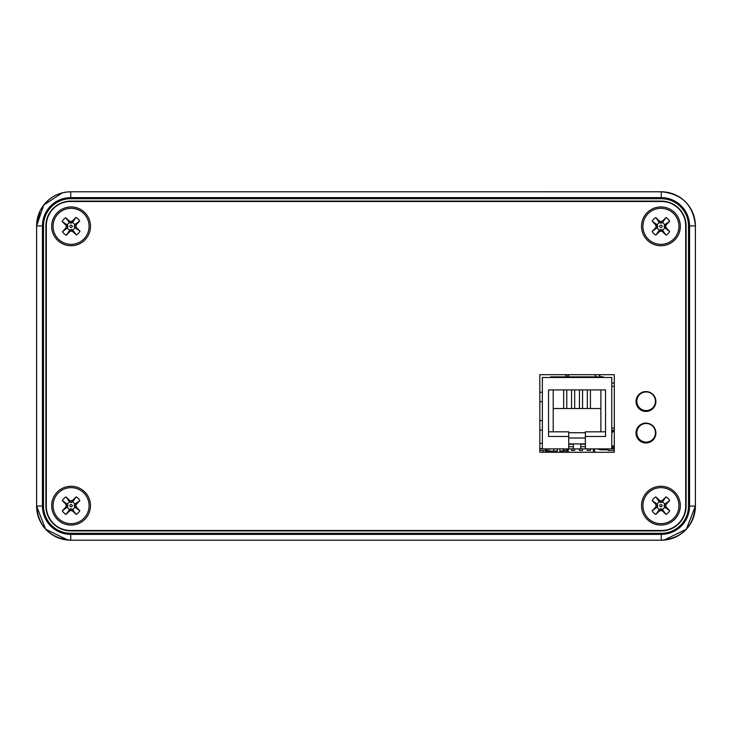 <?xml version="1.0" encoding="UTF-8"?>
<svg xmlns="http://www.w3.org/2000/svg" width="732" height="732" viewBox="0 0 732 732"><rect width="100%" height="100%" fill="white"/><g stroke="black" fill="none" stroke-linecap="round" stroke-linejoin="round"><path stroke-width="1.1" d="M563.677 448.881L563.677 450.436L566.778 450.436L566.778 448.881M566.778 389.918L566.778 408.538M563.677 389.918L563.677 408.538M574.666 389.918L574.666 408.538M571.564 389.918L571.564 408.538M574.666 448.881L574.666 450.436L571.564 450.436L571.564 448.881M590.431 389.918L590.431 408.538M587.329 389.918L587.329 408.538M550.674 377.502L550.674 376.879L603.442 376.879L603.442 377.502M568.737 444.233L573.394 444.233L573.394 448.881L580.723 448.881L580.723 444.233L585.371 444.233M568.737 446.712L573.394 446.712M580.723 448.881L611.76 448.881L611.76 377.502L542.357 377.502L542.357 448.881L573.394 448.881M585.371 446.712L580.723 446.712M600.89 389.918L600.89 431.816L605.547 431.816M548.561 431.816L553.218 431.816L553.218 389.918M585.371 448.881L585.371 432.749L568.737 432.749L568.737 431.816L553.218 431.816M585.371 436.473L605.547 436.473L605.547 389.918L548.561 389.918L548.561 436.473L568.737 436.473L568.737 432.749M585.371 443.921L568.737 443.921M600.89 431.816L585.371 431.816L585.371 432.749M568.737 448.881L568.737 436.473M568.737 438.02L585.371 438.02M553.218 408.538L600.89 408.538M582.553 389.918L582.553 408.538M579.442 389.918L579.442 408.538M582.553 448.881L582.553 450.436L579.442 450.436L579.442 448.881M590.431 448.881L590.431 450.436L587.329 450.436L587.329 448.881M539.813 450.436L545.926 450.436L545.926 448.881M542.357 448.881L539.813 448.881M608.191 448.881L608.191 450.436L614.304 450.436M614.304 448.881L611.76 448.881M655.46 432.804A9.315 9.315 0 0 0 646.146 423.499A9.315 9.315 0 0 0 636.831 432.804A9.315 9.315 0 0 0 646.146 442.119A9.315 9.315 0 0 0 655.46 432.804A9.315 9.315 0 0 0 646.146 423.499A9.315 9.315 0 0 0 636.831 432.804A9.315 9.315 0 0 0 646.146 442.119A9.315 9.315 0 0 0 655.46 432.804M655.46 401.273A9.315 9.315 0 0 0 646.146 391.959A9.315 9.315 0 0 0 636.831 401.273A9.315 9.315 0 0 0 646.146 410.588A9.315 9.315 0 0 0 655.46 401.273A9.315 9.315 0 0 0 646.146 391.959A9.315 9.315 0 0 0 636.831 401.273A9.315 9.315 0 0 0 646.146 410.588A9.315 9.315 0 0 0 655.46 401.273A9.315 9.315 0 0 1 646.146 410.588A9.315 9.315 0 0 1 636.831 401.273M636.026 401.511A9.928 9.928 0 0 0 645.963 411.439A9.928 9.928 0 0 0 655.89 401.511A9.928 9.928 0 0 0 645.963 391.574A9.928 9.928 0 0 0 636.026 401.511M636.026 433.042A9.928 9.928 0 0 0 645.963 442.97A9.928 9.928 0 0 0 655.89 433.042A9.928 9.928 0 0 0 645.963 423.105A9.928 9.928 0 0 0 636.026 433.042M51.679 226.334A19.398 19.398 0 0 0 71.077 245.732A19.398 19.398 0 0 0 90.475 226.334A19.398 19.398 0 0 0 71.077 206.936A19.398 19.398 0 0 0 51.679 226.334M641.525 226.334A19.398 19.398 0 0 0 660.923 245.732A19.398 19.398 0 0 0 680.321 226.334A19.398 19.398 0 0 0 660.923 206.936A19.398 19.398 0 0 0 641.525 226.334M641.525 505.666A19.398 19.398 0 0 0 660.923 525.064A19.398 19.398 0 0 0 680.321 505.666A19.398 19.398 0 0 0 660.923 486.268A19.398 19.398 0 0 0 641.525 505.666M51.679 505.666A19.398 19.398 0 0 0 71.077 525.064A19.398 19.398 0 0 0 90.475 505.666A19.398 19.398 0 0 0 71.077 486.268A19.398 19.398 0 0 0 51.679 505.666M46.308 506.288A24.211 24.211 0 0 0 70.519 530.499L661.481 530.499A24.211 24.211 0 0 0 685.692 506.288L685.692 225.712A24.211 24.211 0 0 0 661.481 201.501L70.519 201.501A24.211 24.211 0 0 0 46.308 225.712L46.308 506.288M539.813 374.692L539.813 452.285L614.304 452.285L614.304 374.692L539.813 374.692M686.094 225.923L686.094 506.077A24.833 24.833 0 0 1 661.261 530.901L70.739 530.901A24.833 24.833 0 0 1 45.906 506.077L45.906 225.923A24.833 24.833 0 0 1 70.739 201.099L661.261 201.099A24.833 24.833 0 0 1 686.094 225.923M666.294 224.742L664.729 224.742L669.698 221.247L666.294 224.742L665.681 226.334L664.025 226.334L664.601 227.725A3.944 3.944 0 0 1 662.323 230.013L666.01 235.109L662.515 231.705L662.515 230.141M662.515 231.705L660.923 231.092L660.923 229.436L662.323 230.013M660.923 229.436L659.523 230.013A3.944 3.944 0 0 1 657.235 227.725L652.148 231.422L655.543 227.927L657.107 227.927M655.543 227.927L656.165 226.334L657.812 226.334L657.235 227.725M662.103 226.334A1.18 1.18 0 0 1 660.923 227.506A1.18 1.18 0 0 1 659.742 226.334A1.18 1.18 0 0 1 660.923 225.154A1.18 1.18 0 0 1 662.103 226.334M657.812 226.334L657.107 224.742L652.148 221.247L655.543 224.742L657.107 224.742M655.543 224.742L656.165 226.334M659.523 230.013L655.835 235.109L659.331 231.705L659.331 230.141M659.331 231.705L660.923 231.092M664.025 226.334L664.729 224.742M664.601 227.725L669.698 231.422L666.294 227.927L664.729 227.927M666.294 227.927L665.681 226.334M659.331 222.519L655.835 217.56L659.331 220.954L659.331 222.519L660.923 223.223L662.515 222.519L666.01 217.56L662.515 220.954L662.515 222.519M659.331 220.954L660.923 221.576L660.923 223.223M662.515 220.954L660.923 221.576M652.148 221.247A10.138 10.138 0 0 1 655.835 217.56M657.235 224.934A3.944 3.944 0 0 1 659.523 222.647M662.323 222.647A3.944 3.944 0 0 1 664.601 224.934M666.01 217.56A10.138 10.138 0 0 1 669.698 221.247M669.698 231.422A10.138 10.138 0 0 1 666.01 235.109M655.835 235.109A10.138 10.138 0 0 1 652.148 231.422M666.294 504.074L664.729 504.074L669.698 500.578L666.294 504.074L665.681 505.666L664.025 505.666L664.601 507.066A3.944 3.944 0 0 1 662.323 509.353L666.01 514.44L662.515 511.046L662.515 509.481M662.515 511.046L660.923 510.424L660.923 508.777L662.323 509.353M660.923 508.777L659.523 509.353A3.944 3.944 0 0 1 657.235 507.066L652.148 510.753L655.543 507.258L657.107 507.258M655.543 507.258L656.165 505.666L657.812 505.666L657.235 507.066M662.103 505.666A1.18 1.18 0 0 1 660.923 506.846A1.18 1.18 0 0 1 659.742 505.666A1.18 1.18 0 0 1 660.923 504.494A1.18 1.18 0 0 1 662.103 505.666M657.812 505.666L657.107 504.074L652.148 500.578L655.543 504.074L657.107 504.074M655.543 504.074L656.165 505.666M659.523 509.353L655.835 514.44L659.331 511.046L659.331 509.481M659.331 511.046L660.923 510.424M664.025 505.666L664.729 504.074M664.601 507.066L669.698 510.753L666.294 507.258L664.729 507.258M666.294 507.258L665.681 505.666M659.331 501.859L655.835 496.891L659.331 500.295L659.331 501.859L660.923 502.564L662.515 501.859L666.01 496.891L662.515 500.295L662.515 501.859M659.331 500.295L660.923 500.908L660.923 502.564M662.515 500.295L660.923 500.908M652.148 500.578A10.138 10.138 0 0 1 655.835 496.891M657.235 504.275A3.944 3.944 0 0 1 659.523 501.987M662.323 501.987A3.944 3.944 0 0 1 664.601 504.275M666.01 496.891A10.138 10.138 0 0 1 669.698 500.578M669.698 510.753A10.138 10.138 0 0 1 666.01 514.44M655.835 514.44A10.138 10.138 0 0 1 652.148 510.753M76.457 504.074L74.893 504.074L79.852 500.578L76.457 504.074L75.835 505.666L74.188 505.666L74.765 507.066A3.944 3.944 0 0 1 72.477 509.353L76.165 514.44L72.669 511.046L72.669 509.481M72.669 511.046L71.077 510.424L71.077 508.777L72.477 509.353M71.077 508.777L69.677 509.353A3.944 3.944 0 0 1 67.399 507.066L62.302 510.753L65.706 507.258L67.271 507.258M65.706 507.258L66.319 505.666L67.975 505.666L67.399 507.066M72.258 505.666A1.18 1.18 0 0 1 71.077 506.846A1.18 1.18 0 0 1 69.897 505.666A1.18 1.18 0 0 1 71.077 504.494A1.18 1.18 0 0 1 72.258 505.666M67.975 505.666L67.271 504.074L62.302 500.578L65.706 504.074L67.271 504.074M65.706 504.074L66.319 505.666M69.677 509.353L65.99 514.44L69.485 511.046L69.485 509.481M69.485 511.046L71.077 510.424M74.188 505.666L74.893 504.074M74.765 507.066L79.852 510.753L76.457 507.258L74.893 507.258M76.457 507.258L75.835 505.666M69.485 501.859L65.99 496.891L69.485 500.295L69.485 501.859L71.077 502.564L72.669 501.859L76.165 496.891L72.669 500.295L72.669 501.859M69.485 500.295L71.077 500.908L71.077 502.564M72.669 500.295L71.077 500.908M62.302 500.578A10.138 10.138 0 0 1 65.99 496.891M67.399 504.275A3.944 3.944 0 0 1 69.677 501.987M72.477 501.987A3.944 3.944 0 0 1 74.765 504.275M76.165 496.891A10.138 10.138 0 0 1 79.852 500.578M79.852 510.753A10.138 10.138 0 0 1 76.165 514.44M65.99 514.44A10.138 10.138 0 0 1 62.302 510.753M76.403 224.559L74.838 224.614L79.687 220.954L76.403 224.559L75.835 226.179L74.188 226.225L74.81 227.606A3.944 3.944 0 0 1 72.596 229.967L76.448 234.935L72.843 231.651L72.797 230.086M72.843 231.651L71.233 231.083L71.178 229.436L72.596 229.967M71.178 229.436L69.805 230.058A3.944 3.944 0 0 1 67.445 227.853L62.476 231.705L65.761 228.1L67.326 228.045M65.761 228.1L66.328 226.49L67.975 226.435L67.445 227.853M72.258 226.289A1.18 1.18 0 0 1 71.123 227.506A1.18 1.18 0 0 1 69.897 226.371A1.18 1.18 0 0 1 71.041 225.154A1.18 1.18 0 0 1 72.258 226.289M67.975 226.435L67.225 224.861L62.147 221.531L65.66 224.916L67.225 224.861M65.66 224.916L66.328 226.49M69.805 230.058L66.283 235.265L69.668 231.751L69.613 230.187M69.668 231.751L71.233 231.083M74.188 226.225L74.838 224.614M74.81 227.606L80.017 231.129L76.503 227.744L74.939 227.798M76.503 227.744L75.835 226.179M69.366 222.574L65.706 217.724L69.311 221.009L69.366 222.574L70.977 223.223L72.55 222.473L75.881 217.395L72.495 220.908L72.55 222.473M69.311 221.009L70.922 221.576L70.977 223.223M72.495 220.908L70.922 221.576M62.147 221.531A10.138 10.138 0 0 1 65.706 217.724M67.353 225.053A3.944 3.944 0 0 1 69.558 222.693M72.358 222.601A3.944 3.944 0 0 1 74.719 224.815M75.881 217.395A10.138 10.138 0 0 1 79.687 220.954M80.017 231.129A10.138 10.138 0 0 1 76.448 234.935M66.283 235.265A10.138 10.138 0 0 1 62.476 231.705M568.737 374.692L568.737 376.879M568.691 448.881A1.244 1.244 0 0 1 568.215 449.567M546.529 449.805L545.926 449.805M611.76 428.074L614.304 428.074M608.191 449.805L601.887 449.805A10.861 10.861 0 0 1 597.522 448.881M598.602 374.692A30.415 30.415 0 0 0 600.945 376.879M611.76 382.717A30.415 30.415 0 0 0 614.304 383.358M614.304 386.523A33.516 33.516 0 0 1 611.76 385.947M596.406 376.879A33.516 33.516 0 0 1 594.466 374.692M593.378 448.881L593.378 452.285M594.622 448.881L593.378 449.192M613.059 431.441L611.76 433.298M594.622 452.285L594.622 449.192M614.304 445.568L611.76 446.493M614.304 446.886L611.76 447.81M614.304 447.334L613.077 447.334M614.304 448.57L611.76 448.57M614.304 431.441L611.76 431.441M611.76 430.196L614.304 430.196M612.199 431.441L611.76 432.072M542.357 430.068L539.813 430.068M542.357 401.694L539.813 401.694M563.924 451.068L563.933 450.436A2.361 2.361 0 0 0 563.924 450.592L563.722 450.766A2.361 2.269 61 0 1 563.741 450.436M546.896 451.068A2.361 2.361 0 0 0 545.926 449.155L546.896 450.939A2.361 2.361 0 0 1 546.896 451.068L546.896 452.285L546.896 451.068A2.361 2.361 0 0 0 545.926 449.155L547.097 452.285M563.677 449.283A2.361 1.812 -90 0 0 563.064 451.068L563.722 450.766L563.722 452.285M559.898 448.881L559.898 452.285M545.679 450.436L545.679 452.285M553.831 448.881L553.831 451.068L549.101 451.068L549.101 448.881M557.226 448.881L557.226 452.285M543.016 450.436L543.016 452.285M563.466 452.285L563.466 451.013A2.361 1.885 77.8 0 1 563.677 449.732M539.813 448.698L542.357 448.698M542.357 448.835L539.813 448.835L542.357 448.835M567.227 374.692L567.227 376.879M565.644 450.436L565.644 452.285M567.227 448.881L567.227 452.285M539.813 443.317L542.357 443.317M565.644 376.879L565.644 374.692M539.813 392.233L542.357 392.233M539.813 420.607L542.357 420.607M688.492 506.077A27.23 27.23 0 0 1 661.261 533.299L70.739 533.299A27.23 27.23 0 0 1 43.508 506.077L43.508 225.923A27.23 27.23 0 0 1 70.739 198.701L661.261 198.701A27.23 27.23 0 0 1 688.492 225.923L688.492 506.077L695.4 506.077A34.13 34.13 0 0 1 661.261 540.207L70.739 540.207A34.13 34.13 0 0 1 36.609 506.077L36.609 225.923A34.13 34.13 0 0 1 70.739 191.793L70.739 191.793A34.139 34.139 0 0 0 36.6 225.923L40.196 210.67L42.804 206.296C49.767 196.926 59.072 192.086 70.739 191.784L661.261 191.793A34.13 34.13 0 0 1 695.391 225.923L695.4 225.923A34.139 34.139 0 0 0 661.261 191.793L661.261 198.701M43.508 506.077L42.438 506.077A28.301 28.301 0 0 0 70.739 534.369L661.261 534.369A28.301 28.301 0 0 0 689.562 506.077L689.562 225.923A28.301 28.301 0 0 0 661.261 197.631L70.739 197.631L70.739 198.701M66.951 192.004L70.739 191.784L70.739 197.631A28.301 28.301 0 0 0 42.438 225.923L42.438 506.077L36.6 506.077A34.139 34.139 0 0 0 70.739 540.207L70.739 540.207C50.005 538.194 38.622 526.811 36.6 506.077L36.6 225.923L43.783 204.978L62.311 192.845M43.508 225.923L36.609 225.923M70.739 533.299L70.739 540.207L68.488 540.134M661.261 533.299L661.261 540.207A34.139 34.139 0 0 0 695.4 506.077L695.4 225.923L688.492 225.923M678.939 226.334A18.016 18.016 0 0 0 660.923 208.309A18.016 18.016 0 0 0 642.906 226.334A18.016 18.016 0 0 0 660.923 244.351A18.016 18.016 0 0 0 678.939 226.334M678.939 505.666A18.016 18.016 0 0 0 660.923 487.649A18.016 18.016 0 0 0 642.906 505.666A18.016 18.016 0 0 0 660.923 523.691A18.016 18.016 0 0 0 678.939 505.666M89.094 505.666A18.016 18.016 0 0 0 71.077 487.649A18.016 18.016 0 0 0 53.061 505.666A18.016 18.016 0 0 0 71.077 523.691A18.016 18.016 0 0 0 89.094 505.666M89.084 225.74A18.016 18.016 0 0 0 70.492 208.327A18.016 18.016 0 0 0 53.07 226.92A18.016 18.016 0 0 0 71.672 244.342A18.016 18.016 0 0 0 89.084 225.74M547.353 452.285L547.353 451.068A2.361 1.903 90 0 0 546.191 448.881M545.926 449A2.361 2.288 90 0 1 547.097 451.068L557.226 451.068M563.064 451.068L559.898 451.068M70.739 191.784L661.261 191.784C681.995 193.815 693.378 205.189 695.4 225.923L695.4 506.077C693.378 526.811 681.995 538.194 661.261 540.216L70.739 540.216M68.039 540.106L45.668 529.236L36.6 506.077M663.961 540.106L686.332 529.236L695.4 506.077M695.4 225.923C693.378 205.189 681.995 193.815 661.261 191.784M568.215 452.285L568.215 448.881"/></g></svg>
